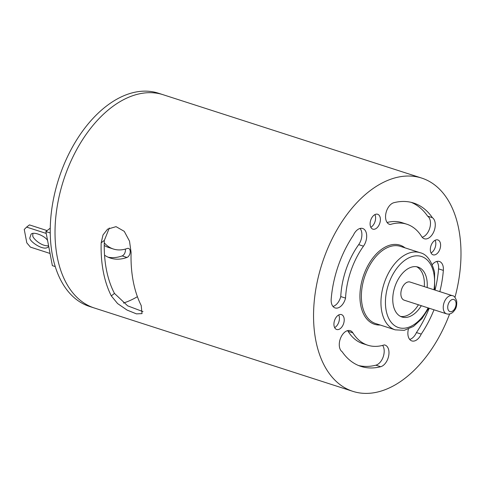 <?xml version="1.0" encoding="UTF-8"?>
<svg xmlns="http://www.w3.org/2000/svg" width="485" height="485" viewBox="0 0 485 485"><rect width="100%" height="100%" fill="white"/><g stroke="black" fill="none" stroke-linecap="round" stroke-linejoin="round"><path stroke-width="0.73" d="M454.966 297.366A112.047 68.518 107.9 0 0 458.804 229.302A112.047 68.518 107.9 0 0 421.653 178.068A112.047 68.518 107.9 0 0 341.779 221.972A112.047 68.518 107.9 0 0 315.741 340.118A112.047 68.518 107.9 0 0 352.892 391.359A112.047 68.518 107.9 0 0 449.613 313.977M141.214 305.532A112.047 68.518 -72.1 0 1 133.217 281.276A112.047 68.518 -72.1 0 1 131.095 252.473L129.507 241.142L124.263 231.345L116.048 226.653L107.573 229.15L103.008 234.964L101.171 242.827A112.047 68.518 107.9 0 0 103.293 271.63A112.047 68.518 107.9 0 0 111.295 295.886L117.588 303.568L127.076 310.079L136.449 313.868L142.026 313.619L141.214 305.532M57.212 256.777A112.047 68.518 -72.1 0 1 83.25 138.631A112.047 68.518 -72.1 0 1 163.124 94.721A112.047 68.518 -72.1 0 0 83.25 138.631A112.047 68.518 -72.1 0 0 57.212 256.777A112.047 68.518 -72.1 0 0 94.363 308.011A112.047 68.518 -72.1 0 1 57.212 256.777M137.4 296.674A107.282 65.608 -72.1 0 1 123.439 303.034M109.319 228.005L104.354 240.36A107.282 65.608 107.9 0 0 106.336 269.272A107.282 65.608 107.9 0 0 114.472 293.419L127.652 305.835L142.984 311.637M332.971 306.435A11.355 6.942 107.9 0 0 340.761 296.571A63.571 38.879 -72.1 0 1 358.676 244.64A11.355 6.942 107.9 0 0 360.064 228.459M358.573 365.532A85.827 52.483 107.9 0 0 375.857 365.187A11.355 6.942 107.9 0 0 383.229 356.79A11.355 6.942 107.9 0 0 382.641 345.393M367.763 345.217A63.571 38.879 -72.1 0 1 352.88 332.868A11.355 6.942 107.9 0 0 350.218 330.661A11.355 6.942 107.9 0 0 340.464 338.397A11.355 6.942 107.9 0 0 342.149 351.734A85.827 52.483 107.9 0 0 360.937 366.399A85.827 52.483 107.9 0 0 380.64 366.727A11.355 6.942 107.9 0 0 388.649 356.002A11.355 6.942 107.9 0 0 384.999 345.071A11.355 6.942 107.9 0 0 384.284 344.908A63.571 38.879 -72.1 0 1 367.763 345.217L362.974 343.677A63.571 38.879 -72.1 0 1 348.091 331.322A11.355 6.942 107.9 0 0 347.587 330.625M435.051 290.097A85.827 52.483 107.9 0 0 438.561 268.848A11.355 6.942 107.9 0 0 436.785 261.445M409.692 339.421A11.355 6.942 107.9 0 0 416.439 332.564A85.827 52.483 107.9 0 0 429.201 308.248M422.162 237.256A11.355 6.942 107.9 0 0 429.934 227.477A11.355 6.942 107.9 0 0 427.6 216.146A85.827 52.483 107.9 0 0 411.183 202.348M387.109 222.488A63.571 38.879 -72.1 0 1 401.992 222.657L406.776 224.203A63.571 38.879 -72.1 0 1 421.665 236.553A11.355 6.942 107.9 0 0 424.32 238.759A11.355 6.942 107.9 0 0 434.081 231.024A11.355 6.942 107.9 0 0 432.39 217.686A85.827 52.483 107.9 0 0 413.602 203.027A85.827 52.483 107.9 0 0 393.899 202.694A11.355 6.942 107.9 0 0 385.89 213.424A11.355 6.942 107.9 0 0 389.54 224.349A11.355 6.942 107.9 0 0 390.255 224.513A63.571 38.879 -72.1 0 1 406.776 224.203M431.032 252.94A7.821 4.783 107.9 0 0 435.669 241.966A7.821 4.783 107.9 0 0 435.112 240.275M334.638 327.605A7.821 4.783 107.9 0 0 339.282 316.632A7.821 4.783 107.9 0 0 338.724 314.941M370.819 227.265A7.821 4.783 107.9 0 0 375.457 216.292A7.821 4.783 107.9 0 0 374.899 214.6M380.246 217.838A7.821 4.783 107.9 0 0 377.651 214.261A7.821 4.783 107.9 0 0 370.698 220.238A7.821 4.783 107.9 0 0 372.85 229.15A7.821 4.783 107.9 0 0 378.427 226.083A7.821 4.783 107.9 0 0 380.246 217.838M344.071 318.178A7.821 4.783 107.9 0 0 341.476 314.601A7.821 4.783 107.9 0 0 334.523 320.573A7.821 4.783 107.9 0 0 336.675 329.485A7.821 4.783 107.9 0 0 342.252 326.423A7.821 4.783 107.9 0 0 344.071 318.178M440.459 243.512A7.821 4.783 107.9 0 0 437.864 239.936A7.821 4.783 107.9 0 0 430.916 245.913A7.821 4.783 107.9 0 0 433.069 254.825A7.821 4.783 107.9 0 0 438.64 251.757A7.821 4.783 107.9 0 0 440.459 243.512M439.84 291.637A85.827 52.483 107.9 0 0 443.351 270.394A11.355 6.942 107.9 0 0 439.416 261.482A11.355 6.942 107.9 0 0 432.274 264.634M408.406 329.097A11.355 6.942 107.9 0 0 411.85 340.925A11.355 6.942 107.9 0 0 421.229 334.104A85.827 52.483 107.9 0 0 433.99 309.794M345.55 298.111A63.571 38.879 -72.1 0 1 363.465 246.186A11.355 6.942 107.9 0 0 362.695 228.496A11.355 6.942 107.9 0 0 353.316 235.316A85.827 52.483 107.9 0 0 331.194 299.033A11.355 6.942 107.9 0 0 335.129 307.939A11.355 6.942 107.9 0 0 345.55 298.111L340.761 296.571M427.158 287.55A26.226 16.035 107.9 0 0 426.751 279.075A26.226 16.035 107.9 0 0 418.058 267.083A26.226 16.035 107.9 0 0 394.748 287.12A26.226 16.035 107.9 0 0 401.962 317.002A26.226 16.035 107.9 0 0 421.301 305.702M424.284 286.623A26.226 16.035 107.9 0 0 423.878 278.147A26.226 16.035 107.9 0 0 416.585 266.732M400.561 316.426A26.226 16.035 107.9 0 0 418.434 304.774M452.432 295.698L410.067 282.04A9.536 5.832 107.9 0 0 401.586 289.327A9.536 5.832 107.9 0 0 404.211 300.191L446.582 313.85A9.536 5.832 -72.1 0 1 443.957 302.986A9.536 5.832 -72.1 0 1 452.432 295.698C453.948 295.686 455.366 297.463 456.688 301.033C457.094 308.26 454.96 309.763 453.148 312.007C451.092 313.892 448.904 314.51 446.582 313.85M388.861 224.064L390.255 224.513M427.6 216.146L432.39 217.686M416.439 332.564L421.229 334.104M352.892 391.359L89.579 306.465A112.047 68.518 -72.1 0 1 52.428 255.231A112.047 68.518 -72.1 0 1 78.467 137.085A112.047 68.518 -72.1 0 1 158.34 93.181L421.653 178.068M125.348 249.084A4.765 2.916 -72.1 0 1 122.159 255.922A59.6 36.448 -72.1 0 1 108.106 257.183M104.239 245.428A50.064 30.616 107.9 0 0 108.598 247.471L113.387 249.017A50.064 30.616 107.9 0 0 127.234 248.49A4.765 2.916 -72.1 0 1 128.555 248.435A4.765 2.916 -72.1 0 1 130.119 252.861A4.765 2.916 -72.1 0 1 126.949 257.462A59.6 36.448 -72.1 0 1 110.459 258.093A59.6 36.448 -72.1 0 1 104.548 255.177M104.275 242.852A50.064 30.616 107.9 0 0 113.387 249.017M50.264 228.156L45.869 231.557L52.374 265.647L55.242 266.574M45.869 231.557L50.246 232.97M32.871 233.491L32.798 235.383C31.792 237.523 41.249 246.732 48.573 245.719M46.227 233.43L26.608 227.101L29.452 224.901L47.112 230.599M26.608 227.101L24.25 229.453L26.808 242.852L30.428 247.132L50.046 253.455M47.585 240.536C45.323 236.062 33.392 231.121 31.034 234.279L29.955 237.583C28.027 240.439 43.48 251.533 48.027 247.059L48.694 246.35M380.198 325.011A41.564 25.414 -72.1 0 1 363.083 276.911A41.564 25.414 -72.1 0 1 405.066 247.865M400.483 246.386A40.528 24.784 107.9 0 0 364.459 277.359A40.528 24.784 107.9 0 0 375.614 323.537L395.184 329.842A40.528 24.784 -72.1 0 1 384.029 283.664A40.528 24.784 -72.1 0 1 420.052 252.697L400.483 246.386M433.954 289.745A37.351 22.837 107.9 0 0 433.857 273.57A37.351 22.837 107.9 0 0 399.573 265.022A37.351 22.837 107.9 0 0 390.201 320.949A37.351 22.837 107.9 0 0 428.103 307.896M455.961 302.404A6.36 3.886 107.9 0 0 448.995 302.525A6.36 3.886 107.9 0 0 450.747 311.716A6.36 3.886 107.9 0 0 455.961 302.404M438.561 268.848L443.351 270.394M348.091 331.322L352.88 332.868M375.857 365.187L380.64 366.727M358.676 244.64L363.465 246.186M104.354 240.36L101.171 242.827M114.472 293.419L111.295 295.886M126.949 257.462L122.159 255.922M395.184 329.842L404.247 330.327L413.462 326.423L421.895 318.73L428.77 308.108M434.627 289.957L434.584 272.206C431.438 260.597 426.594 254.091 420.052 252.697"/></g></svg>
